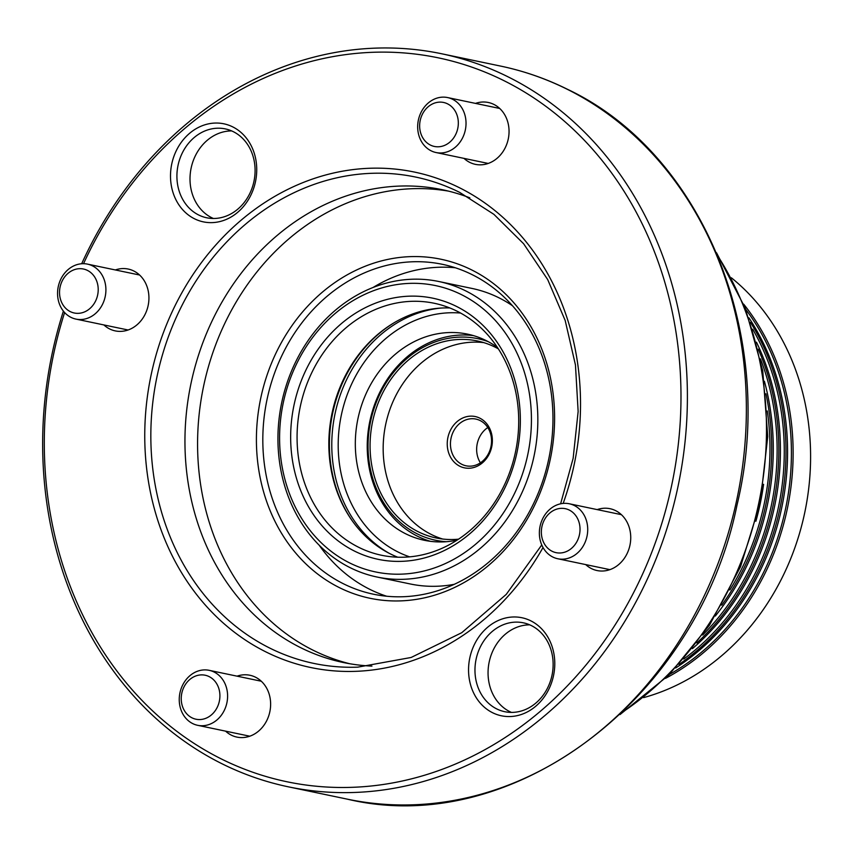 <?xml version="1.0" encoding="UTF-8"?>
<svg xmlns="http://www.w3.org/2000/svg" width="853" height="853" viewBox="0 0 853 853"><rect width="100%" height="100%" fill="white"/><g stroke="black" fill="none" stroke-linecap="round" stroke-linejoin="round"><path stroke-width="1.28" d="M729.869 590.009A232.869 198.952 -78.2 0 0 767.295 410.933M702.733 634.995A232.869 198.952 -78.2 0 0 760.449 358.846M683.775 659.017A232.869 198.952 -78.2 0 0 752.709 329.237M669.509 674.382A232.869 198.952 -78.2 0 0 745.789 309.447M755.875 521.279A234.042 199.943 -78.2 0 0 763.595 484.323M715.326 616.037A234.042 199.943 -78.2 0 0 764.405 381.259M765.941 393.745A234.042 199.943 101.8 0 1 721.734 605.214M692.401 648.653A234.042 199.943 -78.2 0 0 756.462 342.181M758.242 349.165A234.042 199.943 101.8 0 1 696.837 642.981M675.672 667.995A234.042 199.943 -78.2 0 0 748.881 317.764M750.48 322.381A234.042 199.943 101.8 0 1 678.988 664.412M643.62 697.615A234.042 199.943 -78.2 0 0 804.827 512.226A234.042 199.943 -78.2 0 0 731.373 277.79M743.677 304.158A234.042 199.943 101.8 0 1 665.457 678.38M232.741 126.894A50.082 42.789 101.8 0 1 252.264 192.064A50.082 42.789 101.8 0 1 194.495 218.784A50.082 42.789 101.8 0 1 174.972 153.615A50.082 42.789 101.8 0 1 232.741 126.894M198.664 214.988A45.401 38.79 -78.2 0 0 206.714 217.782A45.401 38.79 -78.2 0 0 252.723 186.093A45.401 38.79 -78.2 0 0 233.338 131.693A45.401 38.79 -78.2 0 0 225.288 128.899A45.401 38.79 -78.2 0 0 179.279 160.577A45.401 38.79 -78.2 0 0 198.664 214.988M530.79 620.824A50.082 42.789 101.8 0 1 550.313 685.983A50.082 42.789 101.8 0 1 492.544 712.703A50.082 42.789 101.8 0 1 473.02 647.544A50.082 42.789 101.8 0 1 530.79 620.824M496.713 708.907A45.401 38.79 -78.2 0 0 504.763 711.701A45.401 38.79 -78.2 0 0 550.771 680.022A45.401 38.79 -78.2 0 0 531.387 625.612A45.401 38.79 -78.2 0 0 523.337 622.818A45.401 38.79 -78.2 0 0 477.328 654.507A45.401 38.79 -78.2 0 0 496.713 708.907M231.696 130.925A45.401 38.79 -78.2 0 0 191.349 167.113A45.401 38.79 -78.2 0 0 211.757 217.728A45.401 38.79 -78.2 0 0 213.399 218.485M529.745 624.854A45.401 38.79 -78.2 0 0 489.398 661.032A45.401 38.79 -78.2 0 0 509.806 711.647A45.401 38.79 -78.2 0 0 511.448 712.404M475.494 103.394A31.593 26.997 101.8 0 1 488.321 102.488A31.593 26.997 101.8 0 1 493.919 104.439A31.593 26.997 101.8 0 1 507.407 142.302A31.593 26.997 101.8 0 1 475.388 164.352A31.593 26.997 101.8 0 1 469.79 162.401A31.593 26.997 101.8 0 1 464 158.381M597.185 509.604A31.593 26.997 101.8 0 1 610.012 508.697A31.593 26.997 101.8 0 1 615.61 510.648A31.593 26.997 101.8 0 1 629.098 548.5A31.593 26.997 101.8 0 1 597.079 570.55A31.593 26.997 101.8 0 1 591.481 568.61A31.593 26.997 101.8 0 1 585.702 564.59M237.07 676.162A31.593 26.997 101.8 0 1 249.897 675.256A31.593 26.997 101.8 0 1 255.495 677.197A31.593 26.997 101.8 0 1 268.983 715.059A31.593 26.997 101.8 0 1 236.974 737.109A31.593 26.997 101.8 0 1 231.366 735.169A31.593 26.997 101.8 0 1 225.587 731.149M115.379 269.953A31.593 26.997 101.8 0 1 128.206 269.047A31.593 26.997 101.8 0 1 133.804 270.998A31.593 26.997 101.8 0 1 147.292 308.85A31.593 26.997 101.8 0 1 115.272 330.9A31.593 26.997 101.8 0 1 109.674 328.959A31.593 26.997 101.8 0 1 103.885 324.94M386.654 596.226A168.51 143.965 101.8 0 1 369.744 589.306A168.51 143.965 101.8 0 1 319.193 545.227M471.634 269.9A173.191 147.964 101.8 0 1 539.139 495.23A173.191 147.964 101.8 0 1 339.377 587.621A173.191 147.964 101.8 0 1 271.872 362.29A173.191 147.964 101.8 0 1 471.634 269.9M343.546 583.825A168.51 143.965 -78.2 0 0 373.411 594.2A168.51 143.965 -78.2 0 0 544.182 476.603A168.51 143.965 -78.2 0 0 472.231 274.687A168.51 143.965 -78.2 0 0 442.366 264.313A168.51 143.965 -78.2 0 0 271.595 381.909A168.51 143.965 -78.2 0 0 343.546 583.825M64.615 312.55A369.786 315.919 -78.2 0 0 221.449 758.999A369.786 315.919 -78.2 0 0 647.971 561.722A369.786 315.919 -78.2 0 0 503.835 80.608A369.786 315.919 -78.2 0 0 83.53 263.694M81.675 263.748A374.467 319.918 101.8 0 1 441.641 53.76A374.467 319.918 101.8 0 1 508.004 76.813A374.467 319.918 101.8 0 1 667.888 525.523A374.467 319.918 101.8 0 1 288.41 786.839A374.467 319.918 101.8 0 1 222.047 763.787A374.467 319.918 101.8 0 1 63.399 311.132M469.822 197.832A241.527 206.341 -78.2 0 0 442.302 189.707A241.527 206.341 -78.2 0 0 197.533 358.26A241.527 206.341 -78.2 0 0 300.661 647.672A241.527 206.341 -78.2 0 0 343.471 662.546A241.527 206.341 -78.2 0 0 371.94 666.108M448.582 191.136A241.527 206.341 -78.2 0 0 209.07 364.498A241.527 206.341 -78.2 0 0 313.286 650.306A241.527 206.341 -78.2 0 0 349.805 663.751M373.07 287.472A168.51 143.965 101.8 0 1 455.31 267.767M87.454 270.412A22.466 19.192 -78.2 0 0 61.533 282.396A22.466 19.192 -78.2 0 0 70.298 311.622A22.466 19.192 -78.2 0 0 96.208 299.638A22.466 19.192 -78.2 0 0 87.454 270.412M71.012 317.38A28.085 23.991 101.8 0 1 59.017 283.729A28.085 23.991 101.8 0 1 87.475 264.121A28.085 23.991 101.8 0 1 92.455 265.859A28.085 23.991 101.8 0 1 104.45 299.51A28.085 23.991 101.8 0 1 75.981 319.107A28.085 23.991 101.8 0 1 71.012 317.38M183.235 688.606A22.466 19.192 -78.2 0 0 191.989 717.831A22.466 19.192 -78.2 0 0 217.91 705.847A22.466 19.192 -78.2 0 0 209.145 676.61A22.466 19.192 -78.2 0 0 183.235 688.606M225.096 708.598A28.085 23.991 101.8 0 1 197.683 725.317A28.085 23.991 101.8 0 1 181.753 687.038A28.085 23.991 101.8 0 1 209.177 670.33A28.085 23.991 101.8 0 1 225.096 708.598M552.104 551.273A22.466 19.192 -78.2 0 0 578.025 539.288A22.466 19.192 -78.2 0 0 569.26 510.062A22.466 19.192 -78.2 0 0 543.35 522.047A22.466 19.192 -78.2 0 0 552.104 551.273M574.261 505.498A28.085 23.991 101.8 0 1 586.256 539.16A28.085 23.991 101.8 0 1 557.798 558.758A28.085 23.991 101.8 0 1 552.819 557.03A28.085 23.991 101.8 0 1 540.823 523.369A28.085 23.991 101.8 0 1 569.292 503.771A28.085 23.991 101.8 0 1 574.261 505.498M456.323 133.079A22.466 19.192 -78.2 0 0 447.569 103.853A22.466 19.192 -78.2 0 0 421.649 115.837A22.466 19.192 -78.2 0 0 430.413 145.074A22.466 19.192 -78.2 0 0 456.323 133.079M420.177 114.281A28.085 23.991 101.8 0 1 447.59 97.562A28.085 23.991 101.8 0 1 463.52 135.84A28.085 23.991 101.8 0 1 436.096 152.548A28.085 23.991 101.8 0 1 420.177 114.281M461.356 294.584A146.279 124.964 -78.2 0 0 292.643 372.622A146.279 124.964 -78.2 0 0 349.655 562.937A146.279 124.964 -78.2 0 0 518.379 484.899A146.279 124.964 -78.2 0 0 461.356 294.584M350.252 567.725A150.96 128.963 101.8 0 1 285.798 386.846A150.96 128.963 101.8 0 1 438.773 281.501A150.96 128.963 101.8 0 1 465.525 290.788A150.96 128.963 101.8 0 1 529.98 471.677A150.96 128.963 101.8 0 1 377.005 577.023A150.96 128.963 101.8 0 1 350.252 567.725M456.44 306.398A133.399 113.971 101.8 0 1 508.441 479.962A133.399 113.971 101.8 0 1 354.571 551.123A133.399 113.971 101.8 0 1 302.57 377.559A133.399 113.971 101.8 0 1 456.44 306.398M358.74 547.327A128.718 109.973 -78.2 0 0 381.547 555.26A128.718 109.973 -78.2 0 0 512.003 465.429A128.718 109.973 -78.2 0 0 457.037 311.185A128.718 109.973 -78.2 0 0 434.22 303.263A128.718 109.973 -78.2 0 0 303.775 393.094A128.718 109.973 -78.2 0 0 358.74 547.327M397.722 557.201A128.718 109.973 101.8 0 1 390.503 553.97A128.718 109.973 101.8 0 1 333.022 408.907A128.718 109.973 101.8 0 1 449.819 307.954M497.352 347.352A105.314 89.981 -78.2 0 0 486.199 340.614A105.314 89.981 -78.2 0 0 467.54 334.131A105.314 89.981 -78.2 0 0 360.808 407.627A105.314 89.981 -78.2 0 0 405.772 533.829A105.314 89.981 -78.2 0 0 424.442 540.312A105.314 89.981 -78.2 0 0 457.059 540.141M512.482 305.747A150.96 128.963 -78.2 0 0 498.866 297.761A150.96 128.963 -78.2 0 0 472.114 288.463L438.773 281.501M377.005 577.023L410.346 583.985A150.96 128.963 -78.2 0 0 454.254 584.316M488.161 341.626A102.978 87.976 -78.2 0 0 375.437 404.557A102.978 87.976 -78.2 0 0 417.384 533.925A102.978 87.976 -78.2 0 0 446.343 541.708M430.445 541.324A105.314 89.981 101.8 0 1 417.682 536.313A105.314 89.981 101.8 0 1 371.716 413.534A105.314 89.981 101.8 0 1 473.436 335.613M479.812 418.151A26.208 22.391 101.8 0 1 490.027 452.261A26.208 22.391 101.8 0 1 459.799 466.239A26.208 22.391 101.8 0 1 449.574 432.14A26.208 22.391 101.8 0 1 479.812 418.151M461.878 464.341A23.873 20.397 -78.2 0 0 466.111 465.813A23.873 20.397 -78.2 0 0 490.304 449.158A23.873 20.397 -78.2 0 0 480.111 420.55A23.873 20.397 -78.2 0 0 475.878 419.079A23.873 20.397 -78.2 0 0 451.685 435.744A23.873 20.397 -78.2 0 0 461.878 464.341M498.323 348.834A100.633 85.972 -78.2 0 0 495.135 347.15A100.633 85.972 -78.2 0 0 477.296 340.955A100.633 85.972 -78.2 0 0 375.309 411.189A100.633 85.972 -78.2 0 0 418.279 531.771A100.633 85.972 -78.2 0 0 436.118 537.966A100.633 85.972 -78.2 0 0 458.541 539.171M483.779 342.618A100.633 85.972 -78.2 0 0 387.315 417.682A100.633 85.972 -78.2 0 0 431.373 534.511A100.633 85.972 -78.2 0 0 442.728 539.043M480.41 462.816A23.873 20.397 101.8 0 1 487.777 427.556M622.637 712.063A308.935 263.929 -78.2 0 0 717.927 256.135M566.968 89.138A374.467 319.918 -78.2 0 0 500.604 66.086C523.827 70.948 546.144 78.7 567.565 89.341C703.203 153.38 777.637 337.425 736.992 505.168C697.786 698.287 512.973 838.691 347.374 799.165A374.467 319.918 -78.2 0 0 726.863 537.838A374.467 319.918 -78.2 0 0 566.968 89.138M457.165 191.157L459.575 192.33A248.447 212.258 -78.2 0 0 457.165 191.157A248.447 212.258 -78.2 0 0 172.423 326.326A248.447 212.258 -78.2 0 0 269.868 648.131A248.447 212.258 -78.2 0 0 357.674 667.163L411.146 657.471L461.75 632.702L506.245 594.381L541.762 544.95M543.03 547.509A253.096 216.225 101.8 0 1 266.008 651.959A253.096 216.225 101.8 0 1 167.348 322.669A253.096 216.225 101.8 0 1 459.277 187.649A253.096 216.225 101.8 0 1 563.161 503.419M460.599 313.051A125.21 106.966 -78.2 0 0 342.938 408.299A125.21 106.966 -78.2 0 0 398.18 552.072A125.21 106.966 -78.2 0 0 409.643 556.849M393.99 322.839A129.891 110.975 -78.2 0 0 352.524 521.194M440.511 308.104A129.891 110.975 -78.2 0 0 334.984 414.025A129.891 110.975 -78.2 0 0 389.256 553.341M716.52 252.776L745.394 308.445L762.731 370.66L767.743 436.501L760.226 502.897L740.521 566.755L709.557 625.078L668.752 675.139L620.003 714.579M500.604 66.086L441.641 53.76M347.374 799.165L288.41 786.839M459.575 192.33L493.908 214.348L523.635 243.766L547.69 279.571L565.176 320.461L575.455 364.977L578.142 411.498L573.141 458.338L560.613 503.814M87.475 264.121L139.583 275.018M75.981 319.107L128.099 329.994M197.683 725.317L249.79 736.203M209.177 670.33L261.285 681.227M557.798 558.758L609.906 569.644M569.292 503.771L621.4 514.668M447.59 97.562L499.698 108.459M436.096 152.548L488.215 163.445"/></g></svg>
